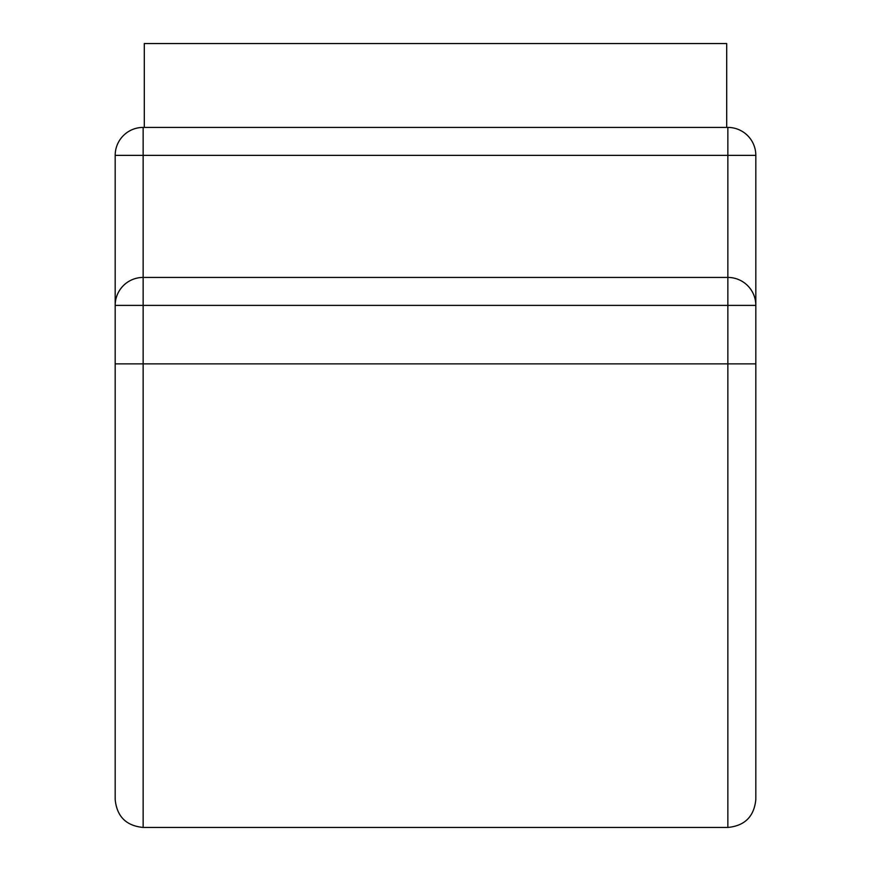 <?xml version="1.0" encoding="UTF-8"?>
<svg xmlns="http://www.w3.org/2000/svg" width="871" height="871" viewBox="0 0 871 871"><rect width="100%" height="100%" fill="white"/><g stroke="black" fill="none" stroke-linecap="round" stroke-linejoin="round"><path stroke-width="1.31" d="M726.697 127.416L726.697 43.55L144.303 43.55L144.303 127.416M115.179 363.871L143.138 363.871L143.138 827.45C126.164 825.795 116.845 816.475 115.179 799.491L115.179 155.365A27.959 27.959 0 0 1 143.138 127.416L727.862 127.416A27.959 27.959 0 0 1 755.821 155.365L115.179 155.365M143.138 127.416L143.138 305.394L115.179 305.394A27.959 27.959 0 0 1 143.138 277.435L727.862 277.435A27.959 27.959 0 0 1 755.821 305.394L143.138 305.394L143.138 363.871L755.821 363.871L755.821 155.365M755.821 363.871L755.821 799.491C754.155 816.475 744.836 825.795 727.862 827.45L727.862 127.416M143.138 827.45L727.862 827.45"/></g></svg>
